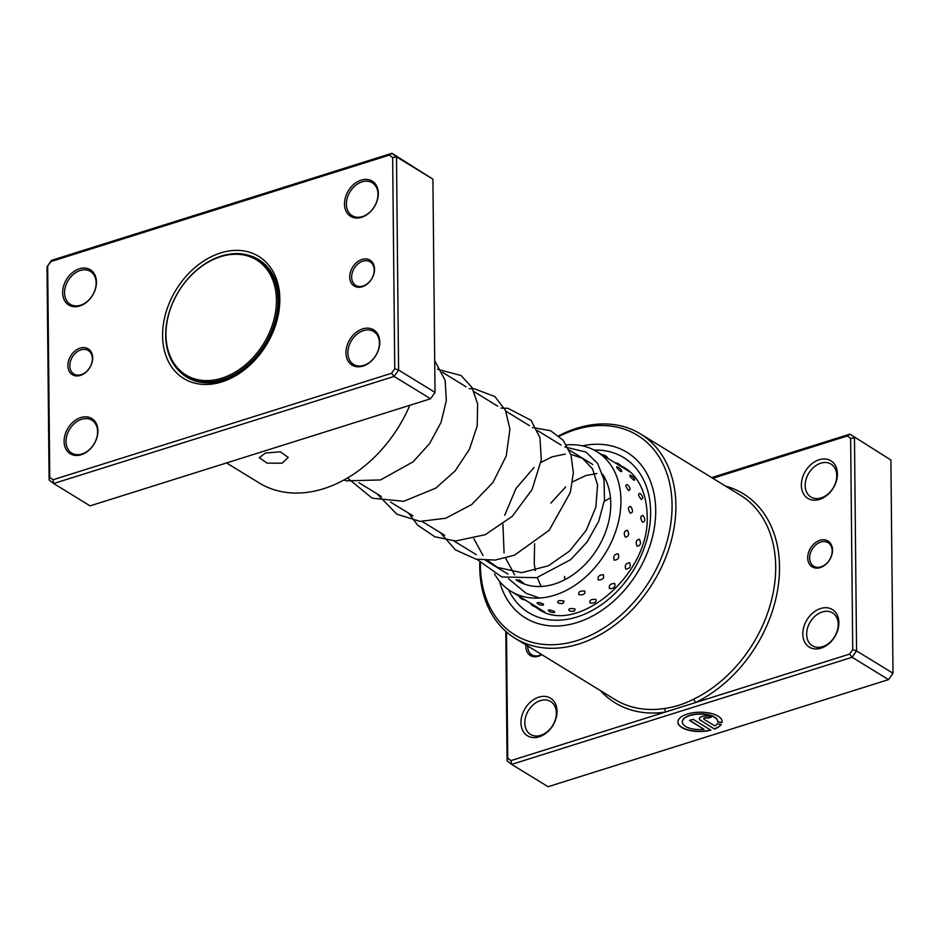 <?xml version="1.0" encoding="UTF-8"?>
<svg xmlns="http://www.w3.org/2000/svg" width="940" height="940" viewBox="0 0 940 940"><rect width="100%" height="100%" fill="white"/><g stroke="black" fill="none" stroke-linecap="round" stroke-linejoin="round"><path stroke-width="1.41" d="M276.384 303.832A67.516 49.855 -58.5 0 0 224.014 255.739A67.516 49.855 -58.5 0 0 166.039 331.045A67.516 49.855 -58.5 0 0 218.409 379.126A67.516 49.855 -58.5 0 0 276.384 303.832M277.911 303.996A68.62 50.666 -58.5 0 0 257.713 259.334A68.62 50.666 -58.5 0 0 199.28 267.947A68.62 50.666 -58.5 0 0 165.769 331.656A68.62 50.666 -58.5 0 0 185.967 376.317A68.62 50.666 -58.5 0 0 244.4 367.693A68.62 50.666 -58.5 0 0 277.911 303.996M261.132 261.226A68.89 50.877 -58.5 0 0 259.534 260.451M187.8 377.434A68.89 50.877 -58.5 0 0 189.21 378.503M92.684 357.858A15.158 11.198 121.5 0 1 80.417 375.401A15.158 11.198 121.5 0 1 67.88 365.66A15.158 11.198 121.5 0 1 80.147 348.129A15.158 11.198 121.5 0 1 92.684 357.858M69.807 365.789A13.783 10.176 -58.5 0 0 73.872 373.991A13.783 10.176 -58.5 0 0 85.928 372.005A13.783 10.176 -58.5 0 0 92.355 358.704A13.783 10.176 -58.5 0 0 88.278 350.503A13.783 10.176 -58.5 0 0 76.234 352.488A13.783 10.176 -58.5 0 0 69.807 365.789M374.531 269.204A15.158 11.198 121.5 0 1 362.264 286.747A15.158 11.198 121.5 0 1 349.727 277.006A15.158 11.198 121.5 0 1 361.994 259.475A15.158 11.198 121.5 0 1 374.531 269.204M351.654 277.136A13.783 10.176 -58.5 0 0 355.72 285.337A13.783 10.176 -58.5 0 0 367.763 283.351A13.783 10.176 -58.5 0 0 374.19 270.05A13.783 10.176 -58.5 0 0 370.125 261.849A13.783 10.176 -58.5 0 0 358.081 263.834A13.783 10.176 -58.5 0 0 351.654 277.136M265.444 452.998L280.402 451.823L288.228 457.428L282.082 463.197L267.125 463.15L259.287 457.71L265.444 452.998M96.468 282.059A20.668 15.263 121.5 0 1 79.736 305.982A20.668 15.263 121.5 0 1 62.639 292.704A20.668 15.263 121.5 0 1 79.371 268.793A20.668 15.263 121.5 0 1 96.468 282.059M64.566 292.834A19.294 14.241 -58.5 0 0 70.265 304.313A19.294 14.241 -58.5 0 0 87.126 301.529A19.294 14.241 -58.5 0 0 96.127 282.905A19.294 14.241 -58.5 0 0 90.428 271.425A19.294 14.241 -58.5 0 0 73.567 274.198A19.294 14.241 -58.5 0 0 64.566 292.834M378.315 193.405A20.668 15.263 121.5 0 1 361.583 217.316A20.668 15.263 121.5 0 1 344.487 204.05A20.668 15.263 121.5 0 1 361.219 180.128A20.668 15.263 121.5 0 1 378.315 193.405M346.402 204.18A19.294 14.241 -58.5 0 0 352.112 215.66A19.294 14.241 -58.5 0 0 368.974 212.875A19.294 14.241 -58.5 0 0 377.974 194.251A19.294 14.241 -58.5 0 0 372.275 182.771A19.294 14.241 -58.5 0 0 355.402 185.544A19.294 14.241 -58.5 0 0 346.402 204.18M379.772 342.172A20.668 15.263 121.5 0 1 363.04 366.083A20.668 15.263 121.5 0 1 345.955 352.805A20.668 15.263 121.5 0 1 362.676 328.894A20.668 15.263 121.5 0 1 379.772 342.172M347.87 352.935A19.294 14.241 -58.5 0 0 353.569 364.414A19.294 14.241 -58.5 0 0 370.442 361.642A19.294 14.241 -58.5 0 0 379.443 343.006A19.294 14.241 -58.5 0 0 373.744 331.526A19.294 14.241 -58.5 0 0 356.871 334.311A19.294 14.241 -58.5 0 0 347.87 352.935M97.925 430.826A20.668 15.263 121.5 0 1 81.204 454.737A20.668 15.263 121.5 0 1 64.108 441.459A20.668 15.263 121.5 0 1 80.84 417.548A20.668 15.263 121.5 0 1 97.925 430.826M66.023 441.589A19.294 14.241 -58.5 0 0 71.722 453.068A19.294 14.241 -58.5 0 0 88.595 450.295A19.294 14.241 -58.5 0 0 97.596 431.66A19.294 14.241 -58.5 0 0 91.897 420.18A19.294 14.241 -58.5 0 0 75.024 422.965A19.294 14.241 -58.5 0 0 66.023 441.589M279.826 298.99A71.651 52.91 121.5 0 1 221.84 381.899A71.651 52.91 121.5 0 1 162.585 335.874A71.651 52.91 121.5 0 1 220.571 252.966A71.651 52.91 121.5 0 1 279.826 298.99M179.082 370.889A68.89 50.877 -58.5 0 0 186.778 377.128A68.89 50.877 -58.5 0 0 247.02 367.211A68.89 50.877 -58.5 0 0 279.157 300.671A68.89 50.877 -58.5 0 0 258.805 259.675A68.89 50.877 -58.5 0 0 249.758 255.645M52.981 479.776L53.662 483.524L90.087 505.861L430.555 398.772L435.02 392.391L432.917 179.164L396.492 156.827L398.584 370.055L394.119 376.423L53.662 483.524L49.103 479.988L47 266.76L51.465 260.38L391.933 153.291L396.492 156.827L392.662 157.591L389.43 155.088L50.831 261.602L47.681 266.102L49.761 477.273L52.981 479.776L391.581 373.274L394.741 368.762L392.662 157.591M435.02 392.391L398.584 370.055L394.741 368.762M430.555 398.772L394.119 376.423L391.581 373.274M432.917 179.164L391.933 153.291L389.43 155.088M226.552 462.938L259.205 482.96A121.248 89.535 -58.5 0 0 409.84 405.281M49.103 479.988L49.761 477.273M47 266.76L47.681 266.102M50.831 261.602L51.465 260.38M541.804 654.651A15.158 11.198 121.5 0 1 525.871 646.509A15.158 11.198 121.5 0 1 525.93 644.911M527.798 646.05A13.783 10.176 -58.5 0 0 527.787 646.638A13.783 10.176 -58.5 0 0 531.864 654.839A13.783 10.176 -58.5 0 0 541.534 654.475M807.707 557.855A15.158 11.198 121.5 0 1 819.974 540.312A15.158 11.198 121.5 0 1 832.511 550.053A15.158 11.198 121.5 0 1 820.244 567.596A15.158 11.198 121.5 0 1 807.707 557.855M832.182 550.899A13.783 10.176 -58.5 0 0 828.105 542.697A13.783 10.176 -58.5 0 0 816.061 544.683A13.783 10.176 -58.5 0 0 809.634 557.984A13.783 10.176 -58.5 0 0 813.699 566.186A13.783 10.176 -58.5 0 0 825.755 564.2A13.783 10.176 -58.5 0 0 832.182 550.899M682.323 721.908A17.707 7.732 -0.6 0 1 682.311 721.779A17.707 7.732 -0.6 0 1 689.843 715.364A17.707 7.732 -0.6 0 1 708.149 714.682A17.707 7.732 -0.6 0 1 717.725 721.438A17.707 7.732 -0.6 0 1 717.725 721.556M717.702 722.084A17.707 7.732 179.4 0 0 717.725 721.685A17.707 7.732 179.4 0 0 708.149 714.929A17.707 7.732 179.4 0 0 689.843 715.622A17.707 7.732 179.4 0 0 682.323 722.026A17.707 7.732 179.4 0 0 704.025 729.346L689.502 720.44L693.121 719.312L710.863 730.192A22.125 9.659 -0.6 0 1 677.893 722.073A22.125 9.659 -0.6 0 1 687.305 714.059A22.125 9.659 -0.6 0 1 710.182 713.202A22.125 9.659 -0.6 0 1 722.155 721.638A22.125 9.659 -0.6 0 1 722.096 722.378L717.702 722.084M677.893 721.955A22.125 9.659 179.4 0 0 710.581 730.016M700.559 720.51A6.639 2.902 -0.6 0 1 699.348 718.865A6.639 2.902 -0.6 0 1 702.18 716.456A6.639 2.902 -0.6 0 1 711.427 717.091L707.797 718.231A2.209 0.964 179.4 0 0 704.718 718.019A2.209 0.964 179.4 0 0 703.778 718.818A2.209 0.964 179.4 0 0 704.178 719.37L714.882 725.939A17.707 7.732 179.4 0 0 716.938 723.988L721.332 724.293A22.125 9.659 -0.6 0 1 714.494 729.052L700.559 720.263L714.494 729.052M699.36 718.736A6.639 2.902 179.4 0 0 700.559 720.263M703.79 718.701A2.209 0.964 -0.6 0 1 703.778 718.571A2.209 0.964 -0.6 0 1 704.718 717.772A2.209 0.964 -0.6 0 1 707.797 717.984L707.797 718.231M506.496 631.974L507.741 758.122L510.961 760.625L665.261 712.085A2.761 1.586 81.6 0 0 663.993 708.56C673.992 707.256 683.768 704.178 693.32 699.337A2.761 1.222 -115.7 0 1 695.259 702.65L849.56 654.123L852.721 649.611L850.641 438.44L847.422 435.937L712.802 478.284M802.807 634.007A22.043 16.274 121.5 0 1 820.655 608.497A22.043 16.274 121.5 0 1 838.88 622.656A22.043 16.274 121.5 0 1 821.043 648.165A22.043 16.274 121.5 0 1 802.807 634.007M838.21 624.336A19.294 14.241 -58.5 0 0 832.511 612.857A19.294 14.241 -58.5 0 0 815.65 615.641A19.294 14.241 -58.5 0 0 806.649 634.265A19.294 14.241 -58.5 0 0 812.348 645.745A19.294 14.241 -58.5 0 0 829.209 642.972A19.294 14.241 -58.5 0 0 838.21 624.336M801.338 485.252A22.043 16.274 121.5 0 1 819.187 459.742A22.043 16.274 121.5 0 1 837.423 473.901A22.043 16.274 121.5 0 1 819.574 499.41A22.043 16.274 121.5 0 1 801.338 485.252M836.753 475.581A19.294 14.241 -58.5 0 0 831.054 464.102A19.294 14.241 -58.5 0 0 814.181 466.886A19.294 14.241 -58.5 0 0 805.181 485.51A19.294 14.241 -58.5 0 0 810.879 496.99A19.294 14.241 -58.5 0 0 827.752 494.205A19.294 14.241 -58.5 0 0 836.753 475.581M520.96 722.66A22.043 16.274 121.5 0 1 538.808 697.151A22.043 16.274 121.5 0 1 557.044 711.31A22.043 16.274 121.5 0 1 539.196 736.819A22.043 16.274 121.5 0 1 520.96 722.66M556.363 713.002A19.294 14.241 -58.5 0 0 550.664 701.522A19.294 14.241 -58.5 0 0 533.803 704.295A19.294 14.241 -58.5 0 0 524.802 722.931A19.294 14.241 -58.5 0 0 530.501 734.41A19.294 14.241 -58.5 0 0 547.374 731.625A19.294 14.241 -58.5 0 0 556.363 713.002M480.399 563.377A117.112 86.48 -58.5 0 0 480.399 565.281A117.112 86.48 -58.5 0 0 577.266 640.516A117.112 86.48 -58.5 0 0 672.053 505.003A117.112 86.48 -58.5 0 0 559.253 436.254M558.712 435.784A119.873 88.525 121.5 0 1 640.481 433.928A119.873 88.525 121.5 0 1 675.895 505.262A119.873 88.525 121.5 0 1 619.977 621.034A119.873 88.525 121.5 0 1 515.144 638.307A119.873 88.525 121.5 0 1 479.729 566.961A119.873 88.525 121.5 0 1 479.764 562.707M655.709 510.138A97.137 71.734 -58.5 0 0 627.004 452.34A97.137 71.734 -58.5 0 0 582.506 445.854A97.137 71.734 -58.5 0 1 627.004 452.34A97.137 71.734 -58.5 0 1 655.709 510.138A97.137 71.734 -58.5 0 1 610.389 603.95A97.137 71.734 -58.5 0 1 525.448 617.944A97.137 71.734 -58.5 0 0 610.389 603.95A97.137 71.734 -58.5 0 0 655.709 510.138M850.641 438.44L854.472 437.676L856.563 650.903L852.11 657.272L511.642 764.373L548.067 786.709L888.535 679.62L893 673.24L890.897 460.013L849.913 434.139L890.897 460.013M849.56 654.123L852.11 657.272L888.535 679.62M852.721 649.611L856.563 650.903L893 673.24M711.709 477.602L849.913 434.139L847.422 435.937M510.961 760.625L511.642 764.373L507.083 760.836L505.802 631.363M499.493 581.226A97.137 71.734 -58.5 0 0 525.448 617.944A97.137 71.734 -58.5 0 1 499.493 581.226M600.249 690.489A122.623 90.557 121.5 0 0 665.261 712.085L695.259 702.65A122.623 90.557 121.5 0 0 778.25 585.926A122.623 90.557 121.5 0 0 725.586 486.121M507.083 760.836L507.741 758.122M707.797 717.984L711.145 716.926M714.482 728.806A22.125 9.659 179.4 0 0 721.168 724.282M717.725 721.838L722.096 722.378M722.084 722.132A22.125 9.659 179.4 0 0 722.143 721.52M689.76 720.357L704.025 729.346M566.526 444.937A81.98 60.536 121.5 0 1 596.712 451.541L607.98 458.438M602 454.784A7.167 7.167 0 0 1 608.039 458.485L621.352 466.675A7.167 7.167 0 0 0 615.218 462.88M621.328 466.628L630.364 472.209M518.915 596.16A7.167 7.167 0 0 0 525.225 599.861L519.691 596.63M596.712 451.541A81.98 60.536 121.5 0 1 615.63 473.878A81.98 60.536 121.5 0 1 593.88 568.688A81.98 60.536 121.5 0 1 510.996 591.307L518.904 596.16M530.313 603.151A7.167 7.167 0 0 0 536.552 606.899L531.077 603.55M544.613 611.905L536.423 606.899M537.022 603.01A7.167 7.167 0 0 0 543.473 605.031L543.273 603.985C538.655 602.235 536.752 602.047 537.539 603.398M548.161 610.354A7.167 7.167 0 0 0 554.647 612.481L554.412 611.482C549.806 609.696 547.903 609.449 548.713 610.765M564.035 601.13C559.312 600.108 557.279 600.648 557.925 602.728L558.442 602.986A7.167 7.167 0 0 0 563.189 603.233L564.035 601.13M575.104 609.085C570.38 608.027 568.347 608.509 569.005 610.553L569.405 610.765A7.167 7.167 0 0 0 574.34 611.106L575.104 609.085M584.739 591.06C580.121 590.696 578.159 591.906 578.864 594.679C583.517 595.185 585.467 593.974 584.739 591.06M595.866 599.426C591.236 599.027 589.274 600.202 589.956 602.939C594.62 603.48 596.595 602.317 595.866 599.426M603.351 574.74C599.027 574.928 597.335 576.69 598.287 580.027C602.693 579.968 604.385 578.206 603.351 574.74M614.666 583.446C610.318 583.611 608.603 585.338 609.531 588.652C613.961 588.616 615.677 586.877 614.666 583.446M618.073 553.789C614.196 554.33 612.939 556.48 614.302 560.228C618.297 559.746 619.554 557.608 618.073 553.789M629.659 562.719C625.758 563.248 624.466 565.375 625.805 569.111C629.823 568.653 631.116 566.526 629.659 562.719M627.45 530.242C624.136 530.924 623.432 533.25 625.347 537.198C628.789 536.529 629.495 534.202 627.45 530.242M639.388 539.266C636.051 539.96 635.311 542.274 637.179 546.222C640.669 545.541 641.397 543.226 639.388 539.266M630.552 506.402C627.885 507.013 627.803 509.28 630.329 513.205C633.161 512.559 633.231 510.291 630.552 506.402M642.901 515.379C640.187 516.001 640.07 518.281 642.549 522.217C645.416 521.559 645.533 519.279 642.901 515.379M627.098 484.617C625.053 484.923 625.605 486.92 628.766 490.598L630.152 489.2A7.167 7.167 0 0 0 627.309 484.758L627.098 484.617M639.834 493.406C637.755 493.735 638.272 495.756 641.397 499.457L642.819 497.965A7.167 7.167 0 0 0 640.128 493.618L639.834 493.406M617.416 467.015L616.746 466.687A7.167 7.167 0 0 1 621.786 471.445L620.823 471.575C617.075 468.355 615.935 466.828 617.416 467.015M630.505 475.499L629.87 475.182A7.167 7.167 0 0 1 634.806 479.976L633.818 480.164C630.106 476.909 629.001 475.346 630.505 475.499M602.669 474.324A69.584 51.383 121.5 0 1 606.277 481.069A69.584 51.383 121.5 0 1 587.817 561.533A69.584 51.383 121.5 0 1 517.482 580.732A69.584 51.383 121.5 0 1 515.931 579.733M510.996 591.307A81.98 60.536 121.5 0 1 494.534 573.917M515.144 638.307L614.948 699.501A119.873 88.525 -58.5 0 0 663.993 708.56M693.32 699.337A119.873 88.525 -58.5 0 0 775.688 566.456A119.873 88.525 -58.5 0 0 740.274 495.122L640.481 433.928M594.127 450.072A90.933 67.151 121.5 0 1 650.633 511.736A90.933 67.151 121.5 0 1 592.412 610.342A90.933 67.151 121.5 0 1 508.517 589.674M535.048 606.735A82.673 61.053 -58.5 0 0 537.762 608.533C574.845 636.979 650.985 575.515 647.12 514.732C646.356 488.001 634.594 473.454 624.195 467.579A82.673 61.053 -58.5 0 0 620.67 465.629M262.542 262.284L257.713 259.334M592.776 464.478L569.158 450.002M561.098 445.055L537.48 430.567M529.42 425.62L505.802 411.144M497.73 406.197L474.124 391.71M466.052 386.763L442.446 372.287M523.991 583.916L517.282 579.804M508.035 574.14L485.604 560.381M476.357 554.706L453.926 540.958M444.679 535.283L422.236 521.524M413.001 515.86L390.558 502.101M381.311 496.426L358.88 482.666M190.797 379.278L185.967 376.317M541.745 610.166A7.167 7.167 0 0 0 542.204 610.894M530.936 603.539L524.943 599.861M564.587 579.839L564.67 576.467M473.889 538.702L482.995 555.493M487.625 560.44L497.589 567.431L521.77 572.672L548.314 565.81L569.628 551.005L586.196 530.36L595.866 507.106L597.57 484.887L592.564 468.896L582.483 458.321L570.792 454.29M565.293 454.067L552.097 456.816L540.958 462.41M533.99 467.521L515.99 488.483L504.698 515.261M502.935 524.309L504.075 552.979M505.567 558.125L514.673 574.916M519.303 579.863L524.802 584.222M596.971 473.502L585.902 475.511L572.636 481.844M565.668 486.955L550.852 503.1M534.613 543.731L534.237 563.788L535.354 570.639M537.257 577.56L541.123 586.478M610.483 497.789L604.314 501.267M343.923 480.011L346.707 480.822L380.524 479.952L413.06 461.857L429.58 443.621L441.024 422.424L446.347 400.546L445.113 380.265L434.703 360.607M347.518 477.966L372.17 498.188L403.718 501.302L435.89 488.083L455.219 470.776L469.471 449.226L477.191 426.031L477.626 403.918L471.939 387.421L461.058 375.507L437.476 369.244M376.975 493.77L396.868 514.204L420.098 521.394L445.748 518.245L471.763 504.486L492.948 482.467L506.272 455.888L509.927 429.11L505.485 410.439L494.91 396.574L474.019 388.666L469.154 388.666M408.665 513.193L417.677 525.19L434.891 536.787L455.642 541.005L485.334 534.672L512.347 516.248L532.111 489.517L541.287 459.778L539.96 437.781L531.077 420.345L507.976 408.289L500.832 408.089M440.343 532.628L455.477 549.912L476.18 559.194L495.133 560.076L514.556 555.14L549.172 530.301L570.322 492.478L573.377 472.855L571.027 455.019L563.201 440.296L550.652 430.72L532.51 427.524M476.897 559.335L501.784 576.96L536.693 577.701L570.756 559.594L587.148 541.934L598.721 521.312L604.502 499.869L604.02 479.729L597.652 463.479L586.067 452.116L564.811 446.923M508.575 578.77L526.024 593.246L539.49 598.04"/></g></svg>
